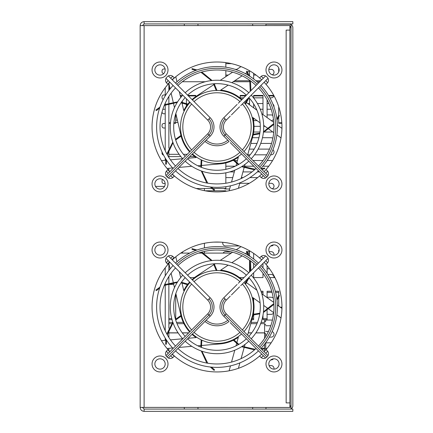 <?xml version="1.0" encoding="UTF-8"?>
<svg xmlns="http://www.w3.org/2000/svg" width="433" height="433" viewBox="0 0 433 433"><rect width="100%" height="100%" fill="white"/><g stroke="black" fill="none" stroke-linecap="round" stroke-linejoin="round"><path stroke-width="0.65" d="M225.842 70.676L225.842 76.652M225.842 172.832L225.842 183.24M225.842 186.699L225.842 188.507L213.058 188.507M265.727 319.695L265.727 321.243L264.585 322.385L264.585 319.695M168.87 83.52L168.87 90.475L168.87 88.576L170.045 88.576M168.87 96.467L168.87 102.978L168.87 96.467M170.467 122.761L168.87 122.761L168.87 103.59L168.87 148.216M168.87 149.65L168.87 157.45M168.87 168.28L168.87 170.57M168.87 263.556L168.87 270.511M168.87 276.503L168.87 283.014M168.87 283.626L168.87 328.252M168.87 329.686L168.87 337.486M168.87 348.316L168.87 350.611M165.222 87.742L165.222 95.866M165.222 103.178L165.222 104.288M165.222 104.965L165.222 150.738M165.222 158.05L165.222 160.291M165.222 267.778L165.222 275.902M165.222 283.214L165.222 284.324M165.222 285.006L165.222 330.774M165.222 338.086L165.222 340.327M264.585 338.319L264.585 332.928L265.727 334.065L265.727 336.517M265.727 342.671L265.727 349.934M220.072 242.117L213.924 242.117M182.542 251.936L182.542 253.105M204.988 190.785L225.842 190.785L225.842 191.299M225.842 162.916L225.842 169.341M225.842 62.612L225.842 67.218M267.091 265.656L267.091 273.266M269.743 277.58L274.906 277.58M278.717 252.055L278.717 250.231L279.128 250.231M278.717 306.044L278.717 297.146M278.717 295.495L278.717 291.252L275.301 291.252M271.751 291.252L267.091 291.252L267.091 297.606M278.717 292.345L275.588 292.345M272.054 292.345L267.091 292.345M267.091 307.879L267.091 309.839M267.091 310.521L267.091 318.596L262.988 318.596L262.988 315.197M262.988 318.596L262.988 319.695L267.091 319.695L267.091 318.596M262.988 294.624L262.988 291.252L260.985 291.252M262.988 292.345L261.359 292.345M253.646 298.18L253.646 301.677M253.646 312.312L253.646 314.304M253.646 315.018L253.646 318.596L252.206 318.596M251.903 319.695L253.646 319.695L253.646 318.596M175.706 293.958L175.706 318.596L175.284 318.596M175.706 319.175L175.706 318.596M171.744 318.596L168.87 318.596L168.87 284.416L173.725 284.416M172.036 319.695L168.87 319.695L168.87 318.596M190 277.58L194.498 277.58M239.514 277.58L243.996 277.58M249.543 272.027L249.543 260.233M249.543 256.125L249.543 250.88M253.646 253.37L253.646 258.994M253.646 263.372L253.646 267.93M253.646 272.763L253.646 277.58L262.988 277.58L262.988 273.369M262.988 267.854L262.988 263.416M281.948 307.203L280.313 307.203M278.717 72.019L278.717 67.949M281.813 122.761L278.717 122.761L278.717 117.11M281.845 123.281L278.717 123.281L278.717 122.761M278.717 115.459L278.717 106.724M273.775 95.412L268.498 95.412M274.057 95.931L268.812 95.931M267.091 99.817L267.091 117.565M262.988 114.588L262.988 95.412L253.646 95.412L253.646 97.982M262.988 95.931L253.646 95.931M253.646 103.898L253.646 107.801M253.646 118.144L253.646 121.641M249.543 104.824L249.543 98.399M246.123 95.412L240.201 95.412L240.201 98.042M245.608 95.931L240.201 95.931M195.759 96.619L195.759 95.412L187.873 95.412M195.759 95.931L188.387 95.931M186.417 98.794L186.417 103.46M186.417 104.191L186.417 106.069M182.315 104.461L182.315 103.016M182.315 102.377L182.315 101.035M182.315 95.655L180.182 95.412M182.071 95.931L180.301 95.931M175.706 113.917L175.706 122.761L173.904 122.761M173.855 123.281L175.706 123.281L175.706 122.761M170.423 123.281L168.87 123.281L168.87 122.761M182.336 81.74L205.247 81.74M233.23 81.74L249.543 81.74L249.543 80.197M249.543 76.084L249.543 70.844M253.646 73.334L253.646 78.958M257.029 81.74L259.8 81.74M162.034 97.712L162.034 96.797L162.034 97.712A1.824 1.824 0 0 0 163.246 99.428M163.858 94.973L165.222 94.973L163.858 94.973A1.824 1.824 0 0 0 162.034 96.797M165.222 128.022L163.858 128.022A1.824 1.824 0 0 1 162.034 126.198L162.034 125.283L162.034 126.198M163.858 123.465L165.222 123.465L163.858 123.465A1.824 1.824 0 0 0 162.034 125.283M163.858 109.219L165.222 109.219L163.858 109.219A1.824 1.824 0 0 0 162.727 109.609M162.034 111.958A1.824 1.824 0 0 0 163.858 113.776L165.222 113.776L163.858 113.776M162.034 153.282L162.034 152.367L162.034 153.282A1.824 1.824 0 0 0 163.55 155.079M165.173 183.592L163.858 183.592A1.824 1.824 0 0 1 162.034 181.768L162.034 180.853L162.034 181.768M162.651 179.489A1.824 1.824 0 0 0 162.034 180.853M162.061 152.043A1.824 1.824 0 0 0 162.034 152.367M162.034 71.726L162.034 70.812L162.034 71.726A1.824 1.824 0 0 0 163.761 73.545M169.866 87.791L168.87 87.791M163.858 68.993L165.092 68.993L163.858 68.993A1.824 1.824 0 0 0 162.034 70.812M165.52 80.224A4.103 4.103 0 0 0 166.721 83.125L167.961 84.365A64.95 64.95 0 0 0 167.961 169.547L166.721 170.786A4.103 4.103 0 0 0 166.721 176.588L167.365 177.232A4.103 4.103 0 0 0 173.168 177.232L174.407 175.993A64.95 64.95 0 0 0 259.589 175.993L260.828 177.232A4.103 4.103 0 0 0 266.631 177.232L267.275 176.588A4.103 4.103 0 0 0 267.275 170.786L266.035 169.547A64.95 64.95 0 0 0 266.035 84.365L267.275 83.125A4.103 4.103 0 0 0 267.275 77.323L266.631 76.679A4.103 4.103 0 0 0 260.828 76.679L259.589 77.918A64.95 64.95 0 0 0 174.407 77.918L173.168 76.679A4.103 4.103 0 0 0 167.365 76.679L166.721 77.323A4.103 4.103 0 0 0 165.52 80.224M165.52 260.26A4.103 4.103 0 0 0 166.721 263.161L167.961 264.401A64.95 64.95 0 0 0 167.961 349.583L166.721 350.827A4.103 4.103 0 0 0 166.721 356.624L167.365 357.274A4.103 4.103 0 0 0 173.168 357.274L174.407 356.029A64.95 64.95 0 0 0 259.589 356.029L260.828 357.274A4.103 4.103 0 0 0 266.631 357.274L267.275 356.624A4.103 4.103 0 0 0 267.275 350.827L266.035 349.583A64.95 64.95 0 0 0 266.035 264.401L267.275 263.161A4.103 4.103 0 0 0 267.275 257.359L266.631 256.715A4.103 4.103 0 0 0 260.828 256.715L259.589 257.96A64.95 64.95 0 0 0 174.407 257.96L173.168 256.715A4.103 4.103 0 0 0 167.365 256.715L166.721 257.359A4.103 4.103 0 0 0 165.52 260.26M167.999 363.969A7.978 7.978 0 0 0 160.026 355.991A7.978 7.978 0 0 0 152.048 363.969A7.978 7.978 0 0 0 160.026 371.942A7.978 7.978 0 0 0 167.999 363.969M154.862 363.969A5.164 5.164 0 0 1 160.026 358.805A5.164 5.164 0 0 1 165.184 363.969A5.164 5.164 0 0 1 160.026 369.127A5.164 5.164 0 0 1 154.862 363.969M167.999 69.984A7.978 7.978 0 0 0 160.026 62.006A7.978 7.978 0 0 0 152.048 69.984A7.978 7.978 0 0 0 160.026 77.962A7.978 7.978 0 0 0 167.999 69.984M154.862 69.984A5.164 5.164 0 0 1 160.026 64.82A5.164 5.164 0 0 1 165.184 69.984A5.164 5.164 0 0 1 160.026 75.147A5.164 5.164 0 0 1 154.862 69.984M281.948 69.984A7.978 7.978 0 0 0 273.97 62.006A7.978 7.978 0 0 0 265.997 69.984A7.978 7.978 0 0 0 273.97 77.962A7.978 7.978 0 0 0 281.948 69.984M268.812 69.984A5.164 5.164 0 0 1 273.97 64.82A5.164 5.164 0 0 1 279.133 69.984A5.164 5.164 0 0 1 273.97 75.147A5.164 5.164 0 0 1 268.812 69.984M281.948 183.933A7.978 7.978 0 0 0 273.97 175.955A7.978 7.978 0 0 0 265.997 183.933A7.978 7.978 0 0 0 273.97 191.906A7.978 7.978 0 0 0 281.948 183.933M268.812 183.933A5.164 5.164 0 0 1 273.97 178.769A5.164 5.164 0 0 1 279.133 183.933A5.164 5.164 0 0 1 273.97 189.091A5.164 5.164 0 0 1 268.812 183.933M167.999 183.933A7.978 7.978 0 0 0 160.026 175.955A7.978 7.978 0 0 0 152.048 183.933A7.978 7.978 0 0 0 160.026 191.906A7.978 7.978 0 0 0 167.999 183.933M154.862 183.933A5.164 5.164 0 0 1 160.026 178.769A5.164 5.164 0 0 1 165.184 183.933A5.164 5.164 0 0 1 160.026 189.091A5.164 5.164 0 0 1 154.862 183.933M167.999 250.02A7.978 7.978 0 0 0 160.026 242.042A7.978 7.978 0 0 0 152.048 250.02A7.978 7.978 0 0 0 160.026 257.998A7.978 7.978 0 0 0 167.999 250.02M154.862 250.02A5.164 5.164 0 0 1 160.026 244.856A5.164 5.164 0 0 1 165.184 250.02A5.164 5.164 0 0 1 160.026 255.183A5.164 5.164 0 0 1 154.862 250.02M281.948 250.02A7.978 7.978 0 0 0 273.97 242.042A7.978 7.978 0 0 0 265.997 250.02A7.978 7.978 0 0 0 273.97 257.998A7.978 7.978 0 0 0 281.948 250.02M268.812 250.02A5.164 5.164 0 0 1 273.97 244.856A5.164 5.164 0 0 1 279.133 250.02A5.164 5.164 0 0 1 273.97 255.183A5.164 5.164 0 0 1 268.812 250.02M281.948 363.969A7.978 7.978 0 0 0 273.97 355.991A7.978 7.978 0 0 0 265.997 363.969A7.978 7.978 0 0 0 273.97 371.942A7.978 7.978 0 0 0 281.948 363.969M268.812 363.969A5.164 5.164 0 0 1 273.97 358.805A5.164 5.164 0 0 1 279.133 363.969A5.164 5.164 0 0 1 273.97 369.127A5.164 5.164 0 0 1 268.812 363.969M197.968 25.542L197.968 23.929M184.296 25.542L184.296 23.929M252.661 25.542L252.661 23.929M184.296 407.458L184.296 409.071M197.968 407.458L197.968 409.071M252.661 407.458L252.661 409.071M286.153 402.901L289.883 402.901L289.883 407.458L140.157 407.393L140.157 25.607L289.883 25.542L289.883 30.099L286.153 30.099L286.153 402.901M144.113 21.65L144.113 23.929L292.843 23.929L292.843 21.65L144.113 21.65C141.71 21.883 140.389 23.203 140.157 25.607M144.113 409.071L292.843 409.071L292.843 411.35L144.113 411.35L144.113 409.071L142.435 407.393M144.113 23.929L142.435 25.607M140.157 407.393C140.389 409.797 141.71 411.117 144.113 411.35M289.883 30.099L289.883 402.901M268.85 69.35L271.161 69.35A2.847 2.847 0 0 1 272.227 74.844M273.851 95.931A2.847 2.847 0 0 1 271.161 97.842L269.905 97.842M272.914 104.142A2.847 2.847 0 0 1 273.965 106.902M273.472 119.443A2.847 2.847 0 0 1 271.302 120.623M272.454 131.713A2.847 2.847 0 0 1 271.161 132.022L264.368 132.022M271.551 143.393A2.847 2.847 0 0 1 271.161 143.42L260.72 143.42M272.931 149.731A2.847 2.847 0 0 1 271.161 154.814L270.582 154.814M268.85 183.3L271.161 183.3A2.847 2.847 0 0 1 272.227 188.788M273.396 244.889A2.847 2.847 0 0 1 271.161 245.971L270.771 245.971M269.077 251.67L271.161 251.67A2.847 2.847 0 0 1 273.932 255.183M267.875 274.457L271.161 274.457A2.847 2.847 0 0 1 273.997 277.58M273.694 301.395A2.847 2.847 0 0 1 273.228 302.055M273.672 312.837A2.847 2.847 0 0 1 271.161 314.342L267.091 314.342M272.146 331.608A2.847 2.847 0 0 1 271.161 337.128L269.331 337.128M273.396 358.838A2.847 2.847 0 0 1 271.161 359.92L270.771 359.92M269.077 365.614L271.161 365.614A2.847 2.847 0 0 1 273.932 369.127M292.843 27.658A3.502 3.502 0 0 0 291.019 24.584L291.019 408.871A3.502 3.502 0 0 0 292.843 405.797L292.843 27.658M291.019 24.584A3.502 3.502 0 0 0 289.341 24.156L265.954 24.156L265.954 25.542M289.883 27.658L291.019 27.658A1.678 1.678 0 0 0 289.883 26.067M290.586 409.071A3.502 3.502 0 0 0 291.019 408.871M265.954 409.071L265.954 407.475L289.341 407.475A1.678 1.678 0 0 0 289.574 407.458M289.883 407.388A1.678 1.678 0 0 0 291.019 405.797L289.883 405.797M231.536 63.656L225.842 63.656M256.038 75.05L253.646 75.05M249.543 75.05L248.802 75.05M228.256 75.05L225.842 75.05M235.135 69.35L236.846 69.35M234.713 80.749L249.543 80.749M255.881 80.749L260.79 80.749M262.988 97.842L253.646 97.842M243.698 97.842L240.201 97.842M271.145 109.235L267.091 109.235M262.988 109.235L260.222 109.235M256.504 109.235L255.616 109.235M247.773 103.536L249.543 103.536M257.424 103.536L262.988 103.536M267.091 103.536L268.936 103.536M257.094 120.628L253.646 120.628M267.091 114.929L271.161 114.929A2.847 2.847 0 0 1 272.795 115.449M260 132.022L253.684 132.022M254.025 126.328L260.293 126.328M263.713 126.328L264.991 126.328M257.045 143.42L250.859 143.42M252.444 137.721L258.939 137.721M262.458 137.721L271.161 137.721A2.847 2.847 0 0 1 272.839 138.268M266.696 154.814L254.501 154.814M250.15 154.814L247.692 154.814M249.278 149.114L254.198 149.114M258.128 149.114L269.483 149.114M268.747 166.207L262.896 166.207M253.83 166.207L244.526 166.207M235.281 166.207L225.842 166.207M232.667 160.508L233.474 160.508M234.453 160.508L237.436 160.508M252.969 160.508L263.042 160.508M267.21 160.508L271.161 160.508A2.847 2.847 0 0 1 272.427 160.811M257.662 177.6L249.895 177.6M243.092 177.6L241.36 177.6M232.743 177.6L225.842 177.6M229.734 171.906L234.307 171.906M242.945 171.906L252.006 171.906M257.332 171.906L259.529 171.906M229.614 188.999L225.582 188.999A2.847 2.847 0 0 1 223.985 188.507M239.779 183.3L249.311 183.3M239.238 245.971L225.582 245.971A2.847 2.847 0 0 1 222.849 242.307M223.109 253.105A2.847 2.847 0 0 1 225.582 251.67L230.605 251.67M248.369 251.67L249.543 251.67M269.505 268.758L267.091 268.758M267.091 297.249L271.161 297.249A2.847 2.847 0 0 1 273.288 298.202M267.091 308.642L268.146 308.642M270.798 325.735L265.727 325.735M265.727 320.036L271.161 320.036A2.847 2.847 0 0 1 272.389 320.317M265.727 331.429L268.465 331.429M266.934 348.522L265.727 348.522M265.727 342.828L271.161 342.828A2.847 2.847 0 0 1 271.166 342.828M204.419 188.507L204.419 190.677M204.419 243.27L204.419 247.925M204.419 251.427L204.419 253.105M195.911 70.368L192.057 69.377L192.057 68.587L196.988 69.978M201.848 72.035L212.062 80.5M214.178 83.748L216.998 90.492M216.24 90.502L213.501 83.796M211.391 80.576L200.939 72.295M248.093 75.185L246.464 71.553L247.081 71.066L249.067 75.786M250.496 80.868L250.913 90.621M249.018 97.809L245.506 104.223M245.029 103.633L248.185 98.188M250.247 91.293L249.727 80.322M252.71 134.333L259.854 133.148M263.464 131.811L273.862 123.465M276.86 118.988L278.684 115.454L279.453 115.627L277.001 120.125M273.916 124.412L263.388 132.482M259.751 133.819L252.547 135.069M279.225 116.098A64.485 64.485 0 0 0 279.133 115.557M261.153 168.697L264.455 168.015L264.796 168.724L261.781 169.325M254.474 169.871L241.603 166.673M238.285 164.659L232.819 159.809M233.495 159.474L238.875 164.324M242.171 166.31L255.183 169.243M211.445 187.094L214.487 189.659L214.146 190.368L210.303 186.975M206.812 183.013L201.285 170.954M200.793 167.111L201.177 159.809M201.865 160.129L201.421 167.36M201.924 171.176L207.748 183.175M166.516 160.107L166.407 164.085L165.644 164.259L165.899 159.144M166.824 153.948L172.805 142.105M175.5 139.323L181.449 135.069M181.627 135.805L175.701 139.973M173.027 142.744L167.279 154.776M159.604 108.158L156.427 110.556L155.815 110.063L159.972 107.075M164.61 104.553L177.6 101.852M181.454 102.226L188.49 104.223M188.025 104.818L181.075 102.783M177.238 102.421L164.248 105.425M174.272 77.783A65.139 65.139 0 0 0 172.161 79.704M169.741 82.118A65.139 65.139 0 0 0 167.825 84.229M266.035 84.365A64.95 64.95 0 0 0 264.119 82.254M261.7 79.84A64.95 64.95 0 0 0 259.589 77.918M180.534 126.956A36.464 36.464 0 0 0 190.033 151.501A36.464 36.464 0 0 1 190.033 102.41M192.452 99.991A36.464 36.464 0 0 1 241.544 99.991M243.963 102.41A36.464 36.464 0 0 1 243.963 151.501A36.464 36.464 0 0 0 253.462 126.956M174.407 175.993A64.95 64.95 0 0 1 172.296 174.077M169.877 171.657A64.95 64.95 0 0 1 167.961 169.547M239.909 182.834L238.394 188.279A64.95 64.95 0 0 1 229.133 190.764L230.486 185.822M167.961 84.365A64.95 64.95 0 0 1 169.877 82.254M172.296 79.84A64.95 64.95 0 0 1 174.407 77.918M188.128 158.24L196.1 157.531A37.032 37.032 0 0 1 192.046 154.321L192.046 154.321M189.632 151.907A37.032 37.032 0 0 1 181.108 136.092M180.934 135.367A37.032 37.032 0 0 1 180.929 135.35L175.841 113.495M161.455 160.627L165.796 160.242M170.461 159.82L182.742 158.722M233.225 160.248A37.032 37.032 0 0 1 220.181 163.853L201.372 165.476M200.739 165.53L197.827 165.779M191.808 166.299L178.964 167.409M172.653 167.955L167.019 168.442M236.824 162.738L238.339 157.222A37.032 37.032 0 0 1 233.89 159.912M231.525 182.049L234.789 170.153M235.958 165.882L236.635 163.42M253.143 135.026A37.032 37.032 0 0 1 252.677 136.871L247.6 155.144M245.056 164.313L244.239 167.252M244.082 167.809L241.089 178.585M260.098 122.799L252.812 117.543A37.032 37.032 0 0 1 253.294 134.295M281.022 137.889L276.866 134.896M273.688 132.601L268.947 129.18M268.46 128.828L263.692 125.386M228.164 85.122L220.695 90.107A37.032 37.032 0 0 1 238.756 96.992L242.112 99.428M244.91 101.457L245.976 102.237M246.545 102.643L256.915 110.177M261.803 113.727L273.791 122.431M277.358 125.023L281.932 128.341M249.619 70.796L247.589 72.149M246.962 72.571L245.359 73.637M242.107 75.813L231.85 82.66M192.046 99.59A37.032 37.032 0 0 1 196.528 96.094L213.913 84.565M214.432 84.218L215.228 83.693M220.262 80.354L232.608 72.165M236.283 69.729L240.992 66.601M181.957 102.946L183.765 110.61A37.032 37.032 0 0 1 187.478 104.597M187.933 104.007A37.032 37.032 0 0 1 189.632 102.009M175.782 76.76L176.956 81.745M179.3 91.677L180.685 97.56M181.703 101.869L181.8 102.28M174.472 107.606L173.314 102.632M173.184 102.069L171.116 93.176M170.12 88.884L168.838 83.38M241.544 153.921A36.464 36.464 0 0 1 192.452 153.921A36.464 36.464 0 0 0 241.544 153.921M167.825 169.682A65.139 65.139 0 0 0 169.741 171.793M172.161 174.212A65.139 65.139 0 0 0 174.272 176.128M259.589 175.993A64.95 64.95 0 0 0 261.7 174.077A64.95 64.95 0 0 1 259.589 175.993M264.119 171.657A64.95 64.95 0 0 0 266.035 169.547A64.95 64.95 0 0 1 264.119 171.657M195.911 250.404L192.057 249.413L192.057 248.623L196.988 250.014M201.848 252.071L212.062 260.536M214.178 263.784L216.998 270.533M216.24 270.538L213.501 263.838M211.391 260.612L200.939 252.331M248.093 255.221L246.464 251.595L247.081 251.102L249.067 255.822M250.496 260.91L250.913 270.657M249.018 277.845L245.506 284.259M245.029 283.675L248.185 278.224M250.247 271.329L249.727 260.357M252.71 314.369L259.854 313.189M263.464 311.847L273.862 303.506M276.86 299.03L278.684 295.49L279.453 295.669L277.001 300.161M273.916 304.448L263.388 312.518M259.751 313.855L252.547 315.105M279.225 296.134A64.485 64.485 0 0 0 279.133 295.593M261.153 348.733L264.455 348.051L264.796 348.76L261.781 349.361M254.474 349.907L241.603 346.709M238.285 344.7L232.819 339.845M233.495 339.51L238.875 344.359M242.171 346.351L255.183 349.279M211.445 367.13L214.487 369.695L214.146 370.404L210.303 367.016M206.812 363.049L201.285 350.99M200.793 347.147L201.177 339.845M201.865 340.165L201.421 347.396M201.924 351.212L207.748 363.211M166.516 340.143L166.407 344.121L165.644 344.3L165.899 339.185M166.824 333.984L172.805 322.141M175.5 319.359L181.449 315.105M181.627 315.841L175.701 320.009M173.027 322.78L167.279 334.812M159.604 288.194L156.427 290.592L155.815 290.099L159.972 287.111M164.61 284.595L177.6 281.888M181.454 282.262L188.49 284.259M188.025 284.854L181.075 282.819M177.238 282.457L164.248 285.466M174.272 257.824A65.139 65.139 0 0 0 172.161 259.74M169.741 262.154A65.139 65.139 0 0 0 167.825 264.271M266.035 264.401A64.95 64.95 0 0 0 264.119 262.29M261.7 259.876A64.95 64.95 0 0 0 259.589 257.96M180.534 306.992A36.464 36.464 0 0 0 190.033 331.543A36.464 36.464 0 0 1 190.033 282.446M192.452 280.032A36.464 36.464 0 0 1 241.544 280.032M243.963 282.446A36.464 36.464 0 0 1 243.963 331.543A36.464 36.464 0 0 0 253.462 306.992M174.407 356.029A64.95 64.95 0 0 1 172.296 354.113M169.877 351.693A64.95 64.95 0 0 1 167.961 349.583M239.909 362.87L238.394 368.315A64.95 64.95 0 0 1 229.133 370.8L230.486 365.858M167.961 264.401A64.95 64.95 0 0 1 169.877 262.29M172.296 259.876A64.95 64.95 0 0 1 174.407 257.96M188.128 338.281L196.1 337.567A37.032 37.032 0 0 1 192.046 334.363M189.632 331.943A37.032 37.032 0 0 1 181.108 316.133M180.934 315.403A37.032 37.032 0 0 1 180.929 315.386L175.841 293.531M161.455 340.663L165.796 340.278M170.461 339.862L182.742 338.763M233.225 340.284A37.032 37.032 0 0 1 220.181 343.889L201.372 345.512M200.739 345.566L197.827 345.821M191.808 346.34L178.964 347.445M172.653 347.991L167.019 348.478M236.824 342.774L238.339 337.258A37.032 37.032 0 0 1 233.89 339.948M231.525 362.085L234.789 350.194M235.958 345.918L236.635 343.456M253.143 315.062A37.032 37.032 0 0 1 252.677 316.907L247.6 335.18M245.056 344.349L244.239 347.293M244.082 347.845L241.089 358.621M260.098 302.835L252.812 297.579A37.032 37.032 0 0 1 253.294 314.331M281.022 317.93L276.866 314.932M273.688 312.642L268.947 309.222M268.46 308.87L263.692 305.427M228.164 265.158L220.695 270.143A37.032 37.032 0 0 1 238.756 277.028L242.112 279.464M244.91 281.499L245.976 282.273M246.545 282.684L256.915 290.213M261.803 293.763L273.791 302.467M277.358 305.059L281.932 308.383M249.619 250.831L247.589 252.185M246.962 252.607L245.359 253.678M242.107 255.849L231.85 262.701M192.046 279.626A37.032 37.032 0 0 1 196.528 276.13L213.913 264.601M214.432 264.254L215.228 263.729M220.262 260.39L232.608 252.201M236.283 249.765L240.992 246.637M181.957 282.982L183.765 290.651A37.032 37.032 0 0 1 187.478 284.633M187.933 284.043A37.032 37.032 0 0 1 189.632 282.045M175.782 256.796L176.956 261.786M179.3 271.713L180.685 277.596M181.703 281.91L181.8 282.321M174.472 287.647L173.314 282.668M173.184 282.11L171.116 273.212M170.12 268.92L168.838 263.416M241.544 333.957A36.464 36.464 0 0 1 192.452 333.957A36.464 36.464 0 0 0 241.544 333.957M174.12 257.667A64.485 64.485 0 0 0 171.977 259.556M169.525 261.938A64.485 64.485 0 0 0 167.576 264.022M167.825 349.718A65.139 65.139 0 0 0 169.741 351.829M172.161 354.248A65.139 65.139 0 0 0 174.272 356.164M259.589 356.029A64.95 64.95 0 0 0 261.7 354.113A64.95 64.95 0 0 1 259.589 356.029M264.119 351.693A64.95 64.95 0 0 0 266.035 349.583A64.95 64.95 0 0 1 264.119 351.693M187.613 158.759A43.3 43.3 0 0 0 246.382 158.759L248.802 161.179A46.721 46.721 0 0 1 185.194 161.179M216.998 66.563A60.393 60.393 0 0 1 258.474 83.06L256.055 85.48A56.972 56.972 0 0 0 177.936 85.48L175.522 83.06A60.393 60.393 0 0 1 216.998 66.563M260.893 168.437A60.393 60.393 0 0 0 260.893 85.48L258.474 87.899A56.972 56.972 0 0 1 258.474 166.018L268.022 175.565M177.936 168.432A56.972 56.972 0 0 0 256.055 168.432L258.474 170.851A60.393 60.393 0 0 1 175.522 170.851L176.729 169.644M248.802 92.738A46.721 46.721 0 0 0 185.194 92.738L187.613 95.152A43.3 43.3 0 0 1 246.382 95.152L256.055 85.48M251.221 158.759A46.721 46.721 0 0 0 251.221 95.152L248.802 97.571A43.3 43.3 0 0 1 248.802 156.34L258.474 166.018M175.522 87.899L173.103 85.48A60.393 60.393 0 0 0 173.103 168.437L207.732 133.808A9.683 9.683 0 0 0 207.732 120.109L182.775 95.152A46.721 46.721 0 0 0 182.775 158.759A46.721 46.721 0 0 1 182.775 95.152L175.522 87.899A56.972 56.972 0 0 0 175.522 166.018M183.987 96.364L185.194 97.571A43.3 43.3 0 0 0 185.194 156.34M239.525 106.848L231.444 114.924M257.267 84.273A58.682 58.682 0 0 0 176.729 84.273L168.388 75.932M187.613 95.152L210.151 117.689L207.732 120.109M230.232 116.141L226.264 120.109A9.683 9.683 0 0 0 226.264 133.808L248.802 156.34M204.966 141.407A18.803 18.803 0 0 0 229.03 141.407L223.845 136.222A13.104 13.104 0 0 1 223.845 117.689L237.105 104.429M246.382 158.759L230.242 142.619M168.388 177.979L206.178 140.189A17.093 17.093 0 0 0 227.812 140.189M174.31 167.225L165.974 175.565M204.966 112.51L203.754 111.297M258.474 170.851L265.608 177.979M216.998 173.676A46.721 46.721 0 0 0 248.802 161.179L256.055 168.432M260.893 85.48L268.022 78.351M251.221 95.152L258.474 87.899M240.732 105.636L248.802 97.571M246.382 95.152L238.318 103.222M265.608 75.932L258.474 83.06M165.974 78.351L173.103 85.48M185.194 92.738L177.936 85.48M206.178 140.189L210.151 136.222A13.104 13.104 0 0 0 210.151 117.689M187.613 338.795A43.3 43.3 0 0 0 246.382 338.795L248.802 341.215A46.721 46.721 0 0 1 185.194 341.215M216.998 246.599A60.393 60.393 0 0 1 258.474 263.096L256.055 265.516A56.972 56.972 0 0 0 177.936 265.516L175.522 263.096A60.393 60.393 0 0 1 216.998 246.599M260.893 348.473A60.393 60.393 0 0 0 260.893 265.516L258.474 267.935A56.972 56.972 0 0 1 258.474 346.054L268.022 355.601M177.936 348.473A56.972 56.972 0 0 0 256.055 348.473L258.474 350.887A60.393 60.393 0 0 1 175.522 350.887L176.729 349.68M248.802 272.774A46.721 46.721 0 0 0 185.194 272.774L187.613 275.193A43.3 43.3 0 0 1 246.382 275.193L256.055 265.516M251.221 338.795A46.721 46.721 0 0 0 251.221 275.188L248.802 277.607A43.3 43.3 0 0 1 248.802 336.381L258.474 346.054M175.522 267.935L173.103 265.516A60.393 60.393 0 0 0 173.103 348.473L207.732 313.844A9.683 9.683 0 0 0 207.732 300.145L182.775 275.188A46.721 46.721 0 0 0 182.775 338.795A46.721 46.721 0 0 1 182.775 275.188L175.522 267.935A56.972 56.972 0 0 0 175.522 346.054M183.987 276.4L185.194 277.607A43.3 43.3 0 0 0 185.194 336.381M239.525 286.884L231.444 294.965M257.267 264.309A58.682 58.682 0 0 0 176.729 264.309L168.388 255.968M187.613 275.193L210.151 297.725L207.732 300.145M230.232 296.177L226.264 300.145A9.683 9.683 0 0 0 226.264 313.844L248.802 336.381M204.966 321.443A18.803 18.803 0 0 0 229.03 321.443L223.845 316.258A13.104 13.104 0 0 1 223.845 297.725L237.105 284.465M246.382 338.795L230.242 322.655M168.388 358.021L206.178 320.225A17.093 17.093 0 0 0 227.812 320.225M174.31 347.261L165.974 355.601M204.966 292.546L203.754 291.333M258.474 350.887L265.608 358.021M216.998 353.712A46.721 46.721 0 0 0 248.802 341.215L256.055 348.473M260.893 265.516L268.022 258.387M251.221 275.188L258.474 267.935M240.732 285.672L248.802 277.607M246.382 275.193L238.318 283.258M265.608 255.968L258.474 263.096M165.974 258.387L173.103 265.516M185.194 272.774L177.936 265.516M206.178 320.225L210.151 316.258A13.104 13.104 0 0 0 210.151 297.725M255.854 332.928L264.585 332.928L264.585 323.668L260.639 323.668M264.585 351.195L264.585 348.809M264.585 348.327L264.585 344.175M144.113 407.458L144.113 25.542M166.369 82.725A67.229 67.229 0 0 1 168.264 80.641M170.683 78.227A67.229 67.229 0 0 1 172.767 76.327M261.229 76.327A67.229 67.229 0 0 1 263.313 78.227M265.727 80.641A67.229 67.229 0 0 1 267.626 82.725M242.35 149.888A34.185 34.185 0 0 0 242.35 104.023M239.931 101.609A34.185 34.185 0 0 0 194.065 101.609M191.646 104.023A34.185 34.185 0 0 0 191.646 149.888M267.626 171.187A67.229 67.229 0 0 1 265.727 173.27M263.313 175.69A67.229 67.229 0 0 1 261.229 177.584M172.767 177.584A67.229 67.229 0 0 1 170.683 175.69M168.264 173.27A67.229 67.229 0 0 1 166.369 171.187M194.065 152.308A34.185 34.185 0 0 0 239.931 152.308M166.369 262.761A67.229 67.229 0 0 1 168.264 260.682M170.683 258.263A67.229 67.229 0 0 1 172.767 256.363M261.229 256.363A67.229 67.229 0 0 1 263.313 258.263M265.727 260.682A67.229 67.229 0 0 1 267.626 262.761M242.35 329.924A34.185 34.185 0 0 0 242.35 284.059M239.931 281.645A34.185 34.185 0 0 0 194.065 281.645M191.646 284.059A34.185 34.185 0 0 0 191.646 329.924M267.626 351.228A67.229 67.229 0 0 1 265.727 353.306M263.313 355.726A67.229 67.229 0 0 1 261.229 357.62M172.767 357.62A67.229 67.229 0 0 1 170.683 355.726M168.264 353.306A67.229 67.229 0 0 1 166.369 351.228M194.065 332.344A34.185 34.185 0 0 0 239.931 332.344M259.681 167.225A58.682 58.682 0 0 0 259.681 86.687M266.955 176.913L225.057 135.015L226.264 133.808M223.845 136.222L225.057 135.015A11.393 11.393 0 0 1 225.057 118.902L226.264 120.109M223.845 117.689L225.057 118.902M208.939 118.902A11.393 11.393 0 0 1 208.939 135.015L207.732 133.808M210.151 136.222L208.939 135.015L167.041 176.913M259.681 347.261A58.682 58.682 0 0 0 259.681 266.723M266.955 356.949L225.057 315.051L226.264 313.844M223.845 316.258L225.057 315.051A11.393 11.393 0 0 1 225.057 298.938L226.264 300.145M223.845 297.725L225.057 298.938M208.939 298.938A11.393 11.393 0 0 1 208.939 315.051L207.732 313.844M210.151 316.258L208.939 315.051L167.041 356.949M169.438 85.956L168.87 85.956M177.389 120.141L175.706 120.141M187.213 154.321L183.44 154.321M179.132 154.321L168.87 154.321M211.932 188.507L196.263 188.507M264.585 322.385L261.11 322.385M257.473 322.385L251.156 322.385M183.316 322.385L176.523 322.385M172.605 322.385L168.87 322.385M256.958 323.668L250.799 323.668M183.928 323.668L177.037 323.668M173.357 323.668L172.318 323.668M171.603 323.668L168.87 323.668M265.727 333.978L264.585 332.836L255.914 332.836M251.741 332.836L248.255 332.836M188.734 332.836L182.255 332.836M178.077 332.836L168.87 332.836M251.67 332.928L248.228 332.928M188.647 332.928L182.325 332.928M178.136 332.928L168.87 332.928M249.543 253.105L248.001 253.105M247.189 253.105L246.22 253.105M231.249 253.105L203.721 253.105M202.476 253.105L198.509 253.105M189.741 253.105L180.745 253.105M264.585 323.668L265.727 324.804M194.801 156.605L189.768 156.605M180.891 156.605L168.87 156.605M177.92 122.42L175.706 122.42M169.969 88.235L168.87 88.235M164.551 186.406L155.496 186.406"/></g></svg>
